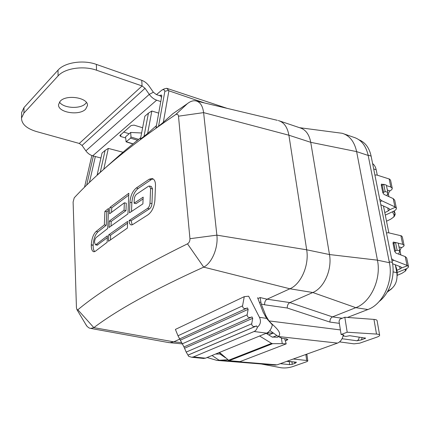 <?xml version="1.0" encoding="UTF-8"?>
<svg xmlns="http://www.w3.org/2000/svg" width="430" height="430" viewBox="0 0 430 430"><rect width="100%" height="100%" fill="white"/><g stroke="black" fill="none" stroke-linecap="round" stroke-linejoin="round"><path stroke-width="0.64" d="M372.616 163.594C374.423 164.98 375.61 167.028 376.185 169.737L377.277 175.171M395.267 264.756L396.852 272.652C397.804 281.198 395.003 287.24 388.446 290.766L387.855 291.002M383.463 205.992L388.865 232.872M383.839 207.857L385.56 216.435M395.406 265.471C396.863 268.578 397.454 272.023 397.175 275.818M391.827 288.643L387.167 292.207M386.973 195.768L387.822 192.339L386.339 185.099L383.689 184.293L381.378 185.642M387.822 192.339L385.167 191.549L383.625 192.355L382.157 185.11M383.625 192.355L382.85 192.871M379.195 301.473C389.499 293.577 395.32 276.447 392.337 262.434L371.122 156.117C369.268 147.759 365.231 142.335 359.029 139.831M385.167 191.549L383.689 184.293M398.68 254.135L399.798 250.83L398.218 243.122L395.519 242.477L393.095 243.676M393.912 243.208L395.476 250.926L394.654 251.389M399.798 250.83L397.094 250.206L395.476 250.926M395.519 242.477L397.094 250.206M281.344 337.953L282.263 343.645L286.203 343.876L240.048 361.603L229.147 360.695L219.526 352.423M284.687 338.7L286.203 343.876M266.154 333.325L272.142 337.023L277.511 337.27M278.371 336.572L277.57 337.254M228.405 360.329L271.593 343.377L272.599 343.677L282.263 343.645M271.593 343.377L259.602 336.007M343.317 334.793C342.49 339.039 340.549 341.807 337.486 343.097L277.001 364.866L274.808 365.086M344.21 133.983L353.643 137.256C361.119 139.556 365.962 145.625 368.182 155.45L389.408 262.714C393.52 281.408 382.775 304.316 367.881 309.525L347.445 317.442M299.56 127.694L342.194 133.284C349.633 135.568 354.438 141.68 356.62 151.613L377.443 260.166C381.491 279.097 370.681 302.349 355.803 307.665L332.503 316.888C330.708 317.851 329.853 319.581 329.939 322.081L339.361 323.338M278.285 120.524C283.891 122.179 287.428 127.076 288.895 135.213L306.681 249.798C309.358 265.133 301.054 284.128 289.901 288.783L267.089 299.199C265.342 300.269 264.509 302.134 264.595 304.784L261.225 304.015L265.907 315.776L268.933 320.893L271.561 323.602C277.13 328.66 282.171 333.551 278.221 336.502L282.424 338.453L286.488 338.899L287.917 339.501L285.343 340.947M227.75 359.749L216.956 360.399L207.093 357.518M337.486 343.097L278.221 336.502L269.841 330.509M215.564 354.046L221.305 354.008M212.033 355.492L218.913 360.136L277.001 364.866M279.796 121.029L299.914 127.817C305.596 129.505 309.202 134.337 310.745 142.325L329.477 254.544C332.277 269.54 324.037 288.036 312.814 292.518L289.852 302.58C288.079 303.618 287.213 305.429 287.245 308.014L264.595 304.784M179.976 339.001L173.784 341.834L169.855 342.71L167.829 342.425M204.621 102.99L168.899 90.816L163.335 122.303L172.973 113.627L187.442 103.608C190.253 101.399 192.973 100.475 195.607 100.84C200.009 101.749 202.68 105.672 203.61 112.617L216.865 235.14C218.418 247.551 211.952 263.085 203.702 267.132C153.994 289.669 117.368 309.837 93.831 327.638L90.735 328.423L89.144 328.009L87.139 326.461L85.527 323.983M261.225 304.015L260.096 297.555L257.93 298.56M77.846 309.783L76.954 309.67L76.443 307.627L73.111 201.987L74.234 197.805C81.641 189.807 90.257 181.395 100.082 172.559C119.578 154.902 144.754 135.595 175.601 114.638C177.176 113.783 178.138 114.299 178.493 116.181L189.958 238.704C189.99 241.074 189.168 242.789 187.491 243.831C137.439 268.481 100.894 290.465 77.846 309.783L93.831 327.638L173.784 341.834L181.535 342.57M102.856 170.081L97.153 174.919L102.028 153.075L105.097 150.43L108.317 148.409L122.996 152.247M108.317 148.409L103.759 169.275M168.899 90.816L168.592 90.354L164.857 91.31L158.562 126.243L156.015 127.989L161.712 96.417L161.691 95.111L160.073 95.256L159.6 95.664M164.857 91.31C164.464 89.666 163.448 89.273 161.814 90.133L156.488 94.6M84.543 187.174L91.843 155.531M86.677 185.077L93.38 155.988M100.082 172.559L113.713 160.374C121.824 153.091 130.822 145.533 140.707 137.707M143.969 136.557L148.425 113.154L144.851 116.229L140.422 139.186L147.63 133.467L156.439 125.63M163.335 122.303L158.562 126.243M187.442 103.608L175.601 114.638M89.424 182.422L95.347 156.52M168.592 90.354L166.759 88.3L164.26 88.854L162.013 90.031M367.881 309.525L355.803 307.665L312.814 292.518L289.901 288.783L203.702 267.132L187.491 243.831M127.963 213.882L128.817 193.263L109.86 207.437L109.596 213.807L124.356 202.804L124.044 210.222L109.295 221.063L109.032 227.497L127.963 213.882M107.704 228.497L108.532 208.475L104.909 211.356L104.35 224.879L96.089 231.496C93.31 234.232 91.714 238.672 91.294 244.81L91.284 244.971C91.235 249.104 92.111 251.378 93.901 251.792L95.363 251.244L107.145 242.278L107.409 235.801L95.954 244.627L95.428 244.826L94.509 242.224C94.67 240.01 95.25 238.419 96.25 237.451L107.704 228.497M108.468 241.311L108.731 234.818L127.651 221.412L127.382 228.088L108.468 241.311M147.829 214.909C151.935 211.888 154.295 206.98 154.902 200.186L155.488 185.421C155.504 181.401 154.332 179.09 151.978 178.488L149.178 179.235L136.299 187.985C132.564 191.06 130.44 195.833 129.93 202.304L129.494 212.828L142.894 203.884L143.168 197.144L134.112 203.213L134.273 199.348C134.466 197.01 135.235 195.301 136.584 194.215L148.415 186.276L149.366 186.018L150.591 188.453L149.995 203.197C149.785 205.604 148.957 207.351 147.506 208.432L129.177 220.472C129.161 223.138 129.871 224.637 131.317 224.965L132.682 224.573L147.829 214.909M149.538 186.061L151.317 186.48L152.548 188.915L151.967 203.632C151.758 206.034 150.93 207.776 149.473 208.856L131.129 220.767L132.209 224.825M143.099 198.918L136.052 203.637L134.112 203.213M153.161 178.945L151.129 179.708L138.229 188.431C134.488 191.5 132.365 196.263 131.859 202.724L131.505 211.458M128.737 195.129L111.746 207.83L111.563 212.291M124.356 202.804L126.275 203.218L125.969 210.625L111.193 221.439L111.01 226.013M108.451 210.421L106.79 211.743L106.242 225.245L97.965 231.845C95.181 234.57 93.579 239.005 93.165 245.132L93.154 245.293C93.079 248.368 93.606 250.48 94.729 251.631M107.333 237.634L97.191 245.132M127.581 223.17L110.639 235.172L110.451 239.865M131.129 220.767L129.183 220.375M111.746 207.83L109.86 207.437M125.969 210.625L124.044 210.222M111.193 221.439L109.295 221.063M106.79 211.743L104.909 211.356M106.242 225.245L104.35 224.879M110.639 235.172L108.731 234.818M148.425 113.154L151.838 111.015L147.63 133.467M151.838 111.015L158.697 113.122M105.097 150.43L100.255 172.349M137.514 140.245L130.586 138.154L126.081 141.825L125.565 136.821L130.682 132.451L141.615 132.988M130.586 138.154L130.983 137.041L130.682 132.451M219.751 353.874L225.637 357.867M58.061 75.933L58.034 70.128C64.581 62.414 83.361 59.582 96.368 64.403L141.76 80.319L142.072 85.952L96.535 70.214C83.479 65.446 64.634 68.279 58.061 75.933L23.924 113.079L21.516 118.056C21.575 124.044 26.563 128.543 36.485 131.558L79.292 143.453L142.072 85.952L145.044 88.3L149.28 94.38L153.359 92.219L149.156 86.172C147.135 83.35 144.668 81.399 141.76 80.319M58.034 70.128L24.01 107.543L21.613 112.563L21.591 113.697M59.485 102.077C63.301 108.338 80.34 109.301 85.548 103.635L86.451 102.555M60.162 101.26L58.577 104.501C57.41 112.509 79.303 116.111 85.661 109.139L87.43 105.646C88.704 97.766 66.333 94.03 60.162 101.26M160.782 101.571L156.644 100.179C153.773 99.147 151.317 97.218 149.28 94.38L85.876 150.849L82.049 145.458L79.292 143.453M160.573 95.997L156.289 94.53L153.359 92.219M156.644 100.179L92.719 155.81C90.004 155.02 87.725 153.365 85.876 150.849M92.719 155.81L100.921 158.025M125.635 137.944L120.803 136.525L119.798 135.606L131.112 125.538L134.042 125.125L142.626 127.764M129.188 133.73L123.577 132.053M374.901 175.042L376.718 174.994L389.693 179.143L390.59 180.326L392.208 188.136M385.554 215L393.536 211.28C395.509 210.281 396.46 209.281 396.39 208.281L394.928 206.862L381.899 200.821L379.717 199.192M387.355 190.055L390.015 190.909L389.435 191.345L388.371 193.908L388.865 196.628M388.93 196.655L388.371 193.908M387.758 207.959L388.344 210.861L389.677 209.765L395.503 207.185M388.344 210.861L385.28 212.377M386.522 221.219L390.703 219.192L393.762 216.994L394.138 215.048L392.456 211.813M394.552 216.016L395.202 214.248L393.724 211.189M394.17 210.947L395.165 214.07M389.677 209.765L389.741 209.319L388.973 208.512L380.835 204.787M396.363 208.142L394.708 200.165L393.213 198.59L384.022 194.435L382.786 192.613L381.286 185.179L381.507 184.126L383.238 184.534M386.441 185.583L390.822 187.018L392.235 188.265C392.402 188.99 391.66 189.872 390.015 190.909M386.581 232.915L388.301 232.743L401.443 235.844L402.324 236.849L404.055 245.186M397.196 272.475L405.452 269.191C407.516 268.304 408.532 267.438 408.495 266.595L407.043 265.407L393.815 260.263L391.596 258.726M398.997 246.933L401.69 247.578L401.088 247.986L399.981 250.588L400.808 254.936M400.873 254.963L399.981 250.588M399.62 266.428L400.131 268.938L401.539 267.987L407.624 265.681M400.131 268.938L396.928 270.287M397.212 275.318L401.727 273.442L405.21 271.201L405.404 269.846L405.103 269.336M406.049 270.115L406.447 268.772M401.539 267.987L401.62 267.6L400.857 266.901L392.568 263.724M408.473 266.476L406.705 257.957L405.221 256.602L395.89 253.082L394.622 251.233L393.025 243.321L393.31 242.101L395.439 242.515M398.234 243.197L402.673 244.288L404.076 245.293C404.216 245.901 403.421 246.664 401.69 247.578M273.544 333.159L267.309 332.793M216.392 353.707L217.483 353.965M218.418 352.879L220.262 353.078M287.116 361.227L296.442 362.221L295.077 363.329L292.239 364.328L289.632 364.635L280.328 363.667M261.177 363.979L281.198 367.79C284.767 368.225 288.487 367.87 292.368 366.725L306.773 361.684L307.81 360.974L306.665 360.485L293.26 359.012M339.566 341.898L354.019 343.839L359.673 343.172L376.847 337.163C378.701 336.496 379.636 335.851 379.647 335.223C379.545 334.599 378.497 334.217 376.508 334.072L347.193 332.223L341.092 334.475L343.849 335.035L343.183 336.002L345.983 336.4L349.719 335.706L365.65 338.168L361.582 339.834L357.002 340.78L342.06 338.716M254.103 331.498L193.398 356.948L191.705 357.249L188.711 356.363L186.19 352.084L183.97 346.935L177.993 335.782L175.402 329.412L244.261 296.657L248.658 296.206L259.446 317.313C261.284 321.188 260.575 324.526 257.317 327.321C256.807 329.375 255.737 330.767 254.103 331.498L266.568 333.153C269.373 331.847 271.308 329.095 272.362 324.897L266.584 318.372L263.203 312.244L257.602 297.705M376.508 334.072L373.955 319.399C375.938 319.565 376.986 319.979 377.094 320.646L379.631 335.126M373.955 319.399L344.822 317.249L347.193 332.223M341.092 334.475L339.034 321.194L339.985 319.13L344.822 317.249M306.246 354.341L307.004 355.024L307.805 360.931M193.398 356.948L205.492 358.174L203.32 358.421M205.492 358.174L266.568 333.153M244.261 296.657L242.558 305.859L177.993 335.782M257.317 327.321L256.602 325.929L188.077 355.099M242.558 305.859C242.751 308.364 244.256 309.106 247.067 308.095L247.422 307.928L248.142 309.342L247.126 314.825C247.325 317.308 248.803 318.06 251.572 317.093L251.996 316.899L252.716 318.313L251.706 323.801C251.878 326.252 253.334 327.02 256.087 326.101L256.602 325.929M255.995 326.133L188.044 355.067M184.61 348.209L252.716 318.313M246.96 308.138L179.88 338.813M180.525 340.092L248.142 309.342M343.183 336.002L343.14 335.717M376.185 169.737L373.681 168.942M388.446 290.766L388.027 290.691M396.852 272.652L393.074 271.884M368.112 155.117L371.122 156.117M389.225 261.768L392.337 262.434M276.856 335.524L272.593 337.233M268.745 334.922L273.147 333.137M229.147 360.695L272.599 343.677M342.253 318.248L332.503 316.888L289.852 302.58L267.089 299.199L260.096 297.555M340.383 329.917L268.933 320.893M287.245 308.014L329.939 322.081M271.561 323.602L271.249 323.731M259.489 302.596L260.731 302.027M265.907 315.776L265.09 316.131M161.529 97.427L160.073 95.256M368.182 155.45L356.62 151.613L310.745 142.325L288.895 135.213L203.61 112.617L178.493 116.181M389.408 262.714L377.443 260.166L329.477 254.544L306.681 249.798L216.865 235.14L189.958 238.704M131.123 220.859L129.177 220.472M149.473 208.856L147.506 208.432M151.967 203.632L149.995 203.197M152.548 188.915L150.591 188.453M131.859 202.724L129.93 202.304M138.229 188.431L136.299 187.985M151.129 179.708L149.178 179.235M97.965 231.845L96.089 231.496M93.165 245.132L91.294 244.81M93.154 245.293L91.284 244.971M97.841 244.955L95.954 244.627M138.627 139.358L130.983 137.041M126.339 141.739L133.053 143.851M286.794 340.383L286.396 338.888M96.535 70.214L96.368 64.403M120.722 134.52L120.803 136.525M23.924 113.079L24.01 107.543M82.049 145.458L145.044 88.3M394.138 215.048L395.041 213.758L394.659 211.904M387.376 194.14L388.424 194.468M381.254 184.556L381.931 184.11M389.145 178.928L390.822 187.018M393.213 198.59L394.928 206.862M380.217 201.697L381.899 200.821M405.404 269.846L406.044 268.927M399.701 251.104L400.04 251.179M393.047 242.423L393.665 242.079M400.889 235.678L402.673 244.288M405.221 256.602L407.043 265.407M392.058 261.037L393.815 260.263M295.077 363.329L294.33 362.157M296.442 362.221L286.767 361.35M292.239 364.328L291.927 361.904M362.071 337.469L361.582 339.834M364.85 337.867L364.979 338.636M306.665 360.485L305.854 354.481M359.168 337.055C359.077 338.926 358.351 340.168 357.002 340.78M259.446 317.313L266.584 318.372M251.706 323.801L186.19 352.084M247.126 314.825L182.089 343.93M289.632 364.635L289.256 361.619M266.831 333.744L268.927 332.885M216.983 360.399L275.453 365.14M90.735 328.423L169.2 342.678M86.623 325.822L76.954 309.67M169.855 342.71L182.062 343.86M227.11 108.349L167.168 88.44M196.677 101.098L277.323 120.319M152.478 178.611L151.978 178.488M97.309 245.154L95.428 244.826M126.119 141.83L132.913 143.969M87.419 105.006L87.43 105.646M21.516 118.056L21.613 112.563M393.762 216.994L394.622 215.924M405.21 271.201L406.119 270.024M306.606 354.212L306.896 354.734M191.715 357.249L203.933 358.48M256.054 326.112L188.012 355.083M251.528 317.109L183.927 346.951M247.03 308.111L179.847 338.829"/></g></svg>
